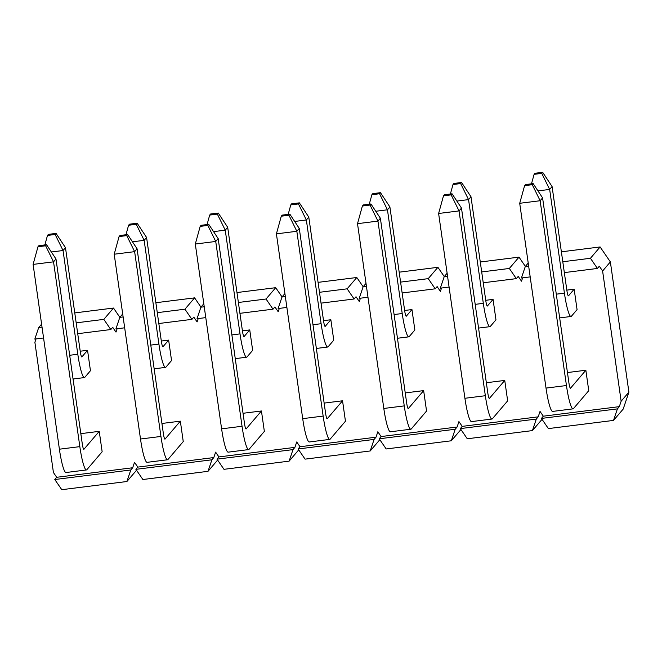 <?xml version="1.0" encoding="UTF-8"?>
<svg xmlns="http://www.w3.org/2000/svg" width="662" height="662" viewBox="0 0 662 662"><rect width="100%" height="100%" fill="white"/><g stroke="black" fill="none" stroke-linecap="round" stroke-linejoin="round"><path stroke-width="0.99" d="M535.012 173.27L534.102 174.338L541.764 173.378L542.674 172.31L535.012 173.27M542.674 172.31L552.091 186.576L566.854 290.304A6.496 0.869 82.8 0 0 568.426 295.856A6.496 0.869 82.8 0 0 568.526 295.798L574.161 289.195L566.829 290.113M531.478 183.829L534.102 174.338M574.161 289.195L577.065 309.617L571.43 316.221A27.283 3.666 -97.2 0 1 571.016 316.477A27.283 3.666 -97.2 0 1 564.421 293.158L549.659 189.431L537.974 190.896M552.091 186.576L549.659 189.431L541.764 173.378M453.909 183.457L452.998 184.524L460.661 183.564L461.571 182.489L453.909 183.457M461.571 182.489L470.988 196.755L485.759 300.49A6.496 0.869 82.8 0 0 487.323 306.043A6.496 0.869 82.8 0 0 487.422 305.976L493.058 299.381L485.726 300.3M450.375 194.016L452.998 184.524M493.058 299.381L495.962 319.804L490.335 326.407A27.283 3.666 -97.2 0 1 489.913 326.664A27.283 3.666 -97.2 0 1 483.318 303.337L468.555 199.61L456.871 201.074M470.988 196.755L468.555 199.61L460.661 183.564M372.805 193.635L371.895 194.711L379.558 193.743L380.468 192.675L372.805 193.635M380.468 192.675L389.893 206.941L404.656 310.668A6.496 0.869 82.8 0 0 406.22 316.221A6.496 0.869 82.8 0 0 406.319 316.163L411.954 309.559L404.623 310.478M369.272 204.194L371.895 194.711M411.954 309.559L414.859 329.99L409.232 336.586A27.283 3.666 -97.2 0 1 408.81 336.842A27.283 3.666 -97.2 0 1 402.215 313.523L387.452 209.796L375.768 211.261M389.893 206.941L387.452 209.796L379.558 193.743M291.702 203.822L290.792 204.889L298.454 203.929L299.365 202.862L291.702 203.822M299.365 202.862L308.79 217.119L323.553 320.855A6.496 0.869 82.8 0 0 325.116 326.407A6.496 0.869 82.8 0 0 325.216 326.341L330.851 319.746L323.519 320.665M288.169 214.38L290.792 204.889M330.851 319.746L333.756 340.169L328.129 346.772A27.283 3.666 -97.2 0 1 327.707 347.029A27.283 3.666 -97.2 0 1 321.111 323.71L306.349 219.974L294.664 221.447M308.79 217.119L306.349 219.974L298.454 203.929M210.607 214L209.689 215.076L217.351 214.107L218.27 213.04L210.607 214M218.27 213.04L227.687 227.306L242.449 331.033A6.496 0.869 82.8 0 0 244.021 336.586A6.496 0.869 82.8 0 0 244.121 336.528L249.748 329.924L242.424 330.843M207.065 224.559L209.689 215.076M249.748 329.924L252.652 350.355L247.025 356.95A27.283 3.666 -97.2 0 1 246.603 357.207A27.283 3.666 -97.2 0 1 240.008 333.888L225.245 230.161L213.561 231.626M227.687 227.306L225.245 230.161L217.351 214.107M129.504 224.186L128.585 225.254L136.248 224.294L137.166 223.226L129.504 224.186M137.166 223.226L146.583 237.493L161.346 341.22A6.496 0.869 82.8 0 0 162.918 346.772A6.496 0.869 82.8 0 0 163.018 346.706L168.645 340.111L161.321 341.029M125.97 234.745L128.585 225.254M168.645 340.111L171.549 360.533L165.922 367.137A27.283 3.666 -97.2 0 1 165.508 367.393A27.283 3.666 -97.2 0 1 158.913 344.075L144.15 240.339L132.458 241.812M146.583 237.493L144.15 240.339L136.248 224.294M48.4 234.373L47.482 235.44L55.145 234.48L56.063 233.405L48.4 234.373M56.063 233.405L65.48 247.671L80.243 351.398A6.496 0.869 82.8 0 0 81.815 356.95A6.496 0.869 82.8 0 0 81.914 356.892L87.541 350.289L80.218 351.216M44.867 244.923L47.482 235.44M87.541 350.289L90.454 370.72L84.819 377.323A27.283 3.666 -97.2 0 1 84.405 377.58A27.283 3.666 -97.2 0 1 77.81 354.253L63.047 250.526L51.355 251.99M65.48 247.671L63.047 250.526L55.145 234.48M533.167 183.614L525.504 184.582L524.594 185.65L532.256 184.69L533.167 183.614L542.583 197.88L540.151 200.735L532.256 184.69M542.583 197.88L568.89 382.677A6.496 0.869 82.8 0 0 570.454 388.23A6.496 0.869 82.8 0 0 570.553 388.172L585.853 370.24L588.758 390.671L573.466 408.595A27.283 3.666 -97.2 0 1 573.044 408.851L552.613 411.416A27.283 3.666 -97.2 0 1 546.018 388.098L519.711 203.3L524.594 185.65M573.044 408.851A27.283 3.666 -97.2 0 1 566.449 385.532L540.151 200.735L519.711 203.3M452.063 193.8L444.401 194.76L443.49 195.836L451.153 194.868L452.063 193.8L461.48 208.067L459.047 210.921L451.153 194.868M461.48 208.067L487.786 392.864A6.496 0.869 82.8 0 0 489.35 398.416A6.496 0.869 82.8 0 0 489.45 398.35L504.75 380.427L507.655 400.849L492.363 418.781A27.283 3.666 -97.2 0 1 491.94 419.038L471.509 421.603A27.283 3.666 -97.2 0 1 464.914 398.284L438.616 213.487L443.49 195.836M491.94 419.038A27.283 3.666 -97.2 0 1 485.345 395.719L459.047 210.921L438.616 213.487M370.96 203.979L363.297 204.947L362.387 206.014L370.05 205.055L370.96 203.979L380.377 218.245L377.944 221.1L370.05 205.055M380.377 218.245L406.683 403.042A6.496 0.869 82.8 0 0 408.255 408.595A6.496 0.869 82.8 0 0 408.355 408.537L423.647 390.613L426.551 411.036L411.259 428.968A27.283 3.666 -97.2 0 1 410.837 429.224L390.406 431.789A27.283 3.666 -97.2 0 1 383.811 408.462L357.513 223.665L362.387 206.014M410.837 429.224A27.283 3.666 -97.2 0 1 404.25 405.897L377.944 221.1L357.513 223.665M289.857 214.165L282.194 215.125L281.284 216.201L288.946 215.233L289.857 214.165L299.282 228.431L296.841 231.286L288.946 215.233M299.282 228.431L325.58 413.229A6.496 0.869 82.8 0 0 327.152 418.781A6.496 0.869 82.8 0 0 327.251 418.723L342.544 400.791L345.448 421.222L330.156 439.146A27.283 3.666 -97.2 0 1 329.742 439.403L309.303 441.968A27.283 3.666 -97.2 0 1 302.708 418.649L276.41 233.852L281.284 216.201M329.742 439.403A27.283 3.666 -97.2 0 1 323.147 416.084L296.841 231.286L276.41 233.852M208.753 224.352L201.091 225.312L200.181 226.379L207.843 225.419L208.753 224.352L218.179 238.61L215.738 241.465L207.843 225.419M218.179 238.61L244.477 423.415A6.496 0.869 82.8 0 0 246.049 428.968A6.496 0.869 82.8 0 0 246.148 428.902L261.44 410.978L264.353 431.401L249.053 449.332A27.283 3.666 -97.2 0 1 248.639 449.589L228.2 452.154A27.283 3.666 -97.2 0 1 221.605 428.835L195.307 244.03L200.181 226.379M248.639 449.589A27.283 3.666 -97.2 0 1 242.044 426.27L215.738 241.465L195.307 244.03M127.658 234.53L119.987 235.498L119.077 236.566L126.74 235.606L127.658 234.53L137.075 248.796L134.634 251.651L126.74 235.606M137.075 248.796L163.373 433.593A6.496 0.869 82.8 0 0 164.946 439.146A6.496 0.869 82.8 0 0 165.045 439.088L180.337 421.156L183.25 441.587L167.949 459.511A27.283 3.666 -97.2 0 1 167.536 459.767L147.096 462.333A27.283 3.666 -97.2 0 1 140.501 439.014L114.203 254.216L119.077 236.566M167.536 459.767A27.283 3.666 -97.2 0 1 160.94 436.448L134.634 251.651L114.203 254.216M46.555 244.717L38.892 245.676L37.974 246.744L45.637 245.784L46.555 244.717L55.972 258.983L53.539 261.838L45.637 245.784M55.972 258.983L82.27 443.78A6.496 0.869 82.8 0 0 83.842 449.332A6.496 0.869 82.8 0 0 83.942 449.266L99.234 431.343L102.147 451.765L86.846 469.697A27.283 3.666 -97.2 0 1 86.432 469.954L65.993 472.519A27.283 3.666 -97.2 0 1 59.398 449.2L33.1 264.403L37.974 246.744M86.432 469.954A27.283 3.666 -97.2 0 1 79.837 446.635L53.539 261.838L33.1 264.403M119.847 317.313L113.5 308.045L74.765 312.911M200.95 307.127L194.603 297.867L155.868 302.724M282.053 296.948L275.706 287.68L236.971 292.546M363.157 286.762L356.801 277.502L318.074 282.36M444.26 276.575L437.905 267.316L399.178 272.181M525.363 266.397L519.008 257.129L480.281 261.995M613.525 420.411L548.384 428.595L541.417 418.425L617.406 408.884L613.525 420.411L623.19 409.083L628.9 392.127L610.364 261.904L600.111 246.951L561.376 251.817M542.997 416.572L543.188 416.001M461.894 426.75L462.084 426.187M380.791 436.937L380.981 436.366M299.687 447.115L299.878 446.552M218.584 457.301L218.774 456.739M137.481 467.488L137.671 466.917M617.406 408.884L619.309 406.65L621.138 401.222L602.602 271.006L610.364 261.904M621.138 401.222L628.9 392.127M161.933 423.473L180.337 421.156M324.14 403.1L342.544 400.791M486.347 382.735L504.75 380.427M536.303 419.063L460.313 428.604L467.281 438.774L532.422 430.598L536.303 419.063L538.206 416.837L540.035 411.408L543.32 416.191L541.417 418.425M619.309 406.65L543.32 416.191M602.602 271.006L599.325 266.215L597.422 268.449L564.338 272.603M522.632 277.841L521.499 281.185L518.222 276.402L516.319 278.628L483.235 282.782M441.529 288.02L440.396 291.371L437.119 286.58L435.215 288.814L402.132 292.968M360.426 298.206L359.3 301.549L356.015 296.766L354.112 298.992L321.029 303.146M279.323 308.384L278.197 311.736L274.912 306.953L273.009 309.179L239.925 313.333M198.219 318.571L197.094 321.922L193.809 317.131L191.906 319.365L158.822 323.519M117.116 328.749L115.991 332.101L112.705 327.318L110.802 329.544L77.719 333.698M36.013 338.936L34.887 342.287L53.423 472.502L56.7 477.294L54.797 479.52L61.773 489.69L126.905 481.514L136.521 470.243M126.905 481.514L130.795 469.979L132.698 467.753L56.7 477.294M132.698 467.753L134.518 462.324L137.804 467.107L135.9 469.341L142.876 479.511L208.009 471.327L217.624 460.065M208.009 471.327L211.898 459.8L213.801 457.566L137.804 467.107M213.801 457.566L215.622 452.138L218.907 456.929L217.004 459.155L223.979 469.325L289.112 461.149L298.728 449.879M289.112 461.149L293.001 449.614L294.896 447.38L218.907 456.929M294.896 447.38L296.725 441.959L300.01 446.742L298.107 448.968L305.074 459.138L370.215 450.963L379.831 439.692M370.215 450.963L374.096 439.427L375.999 437.201L300.01 446.742M375.999 437.201L377.828 431.773L381.113 436.556L379.21 438.79L386.178 448.96L451.318 440.784L460.934 429.514M451.318 440.784L455.199 429.249L457.103 427.015L381.113 436.556M457.103 427.015L458.932 421.586L462.217 426.378L460.313 428.604M538.206 416.837L462.217 426.378M585.853 370.24L567.442 372.557M405.243 392.922L423.647 390.613M243.037 413.287L261.44 410.978M80.83 433.651L99.234 431.343M530.188 276.89L521.424 277.99L525.314 266.455L528.64 266.033M562.791 261.747L590.446 258.279L597.422 268.449M43.576 337.984L34.813 339.085L38.694 327.558L41.607 324.148M38.694 327.558L42.029 327.136M76.18 322.849L103.835 319.374L110.802 329.544M113.5 308.045L103.835 319.374M124.679 327.806L115.916 328.906L119.797 317.371L122.702 313.962M119.797 317.371L123.132 316.949M157.283 312.663L184.938 309.195L191.906 319.365M194.603 297.867L184.938 309.195M525.314 266.455L528.218 263.046M600.111 246.951L590.446 258.279M542.037 419.327L532.422 430.598M519.008 257.129L509.343 268.458L516.319 278.628M449.084 287.068L440.321 288.169L444.21 276.642L447.115 273.232M437.905 267.316L428.24 278.644L435.215 288.814M367.981 297.255L359.218 298.355L363.107 286.82L366.012 283.41M356.801 277.502L347.145 288.822L354.112 298.992M286.878 307.441L278.123 308.542L282.004 297.006L284.908 293.597M275.706 287.68L266.041 299.009L273.009 309.179M205.774 317.619L197.019 318.72L200.9 307.185L203.805 303.784M130.795 469.979L54.797 479.52M211.898 459.8L135.9 469.341M293.001 449.614L217.004 459.155M374.096 439.427L298.107 448.968M455.199 429.249L379.21 438.79M444.21 276.642L447.545 276.22M481.688 271.933L509.343 268.458M363.107 286.82L366.442 286.406M400.593 282.111L428.24 278.644M282.004 297.006L285.339 296.584M319.489 292.298L347.145 288.822M200.9 307.185L204.235 306.771M238.386 302.484L266.041 299.009M556.287 294.176L564.421 293.158M475.192 304.363L483.318 303.337M394.089 314.541L402.215 313.523M312.985 324.728L321.111 323.71M231.882 334.914L240.008 333.888M150.779 345.092L158.913 344.075M69.675 355.279L77.81 354.253M546.018 388.098L566.449 385.532M464.914 398.284L485.345 395.719M383.811 408.462L404.25 405.897M302.708 418.649L323.147 416.084M221.605 428.835L242.044 426.27M140.501 439.014L160.94 436.448M59.398 449.2L79.837 446.635M571.016 316.477L559.671 317.901M489.913 326.664L478.568 328.087M408.81 336.842L397.465 338.265M327.707 347.029L316.362 348.452M246.603 357.207L235.258 358.638M165.508 367.393L154.155 368.817M84.405 377.58L73.052 379.003"/></g></svg>
